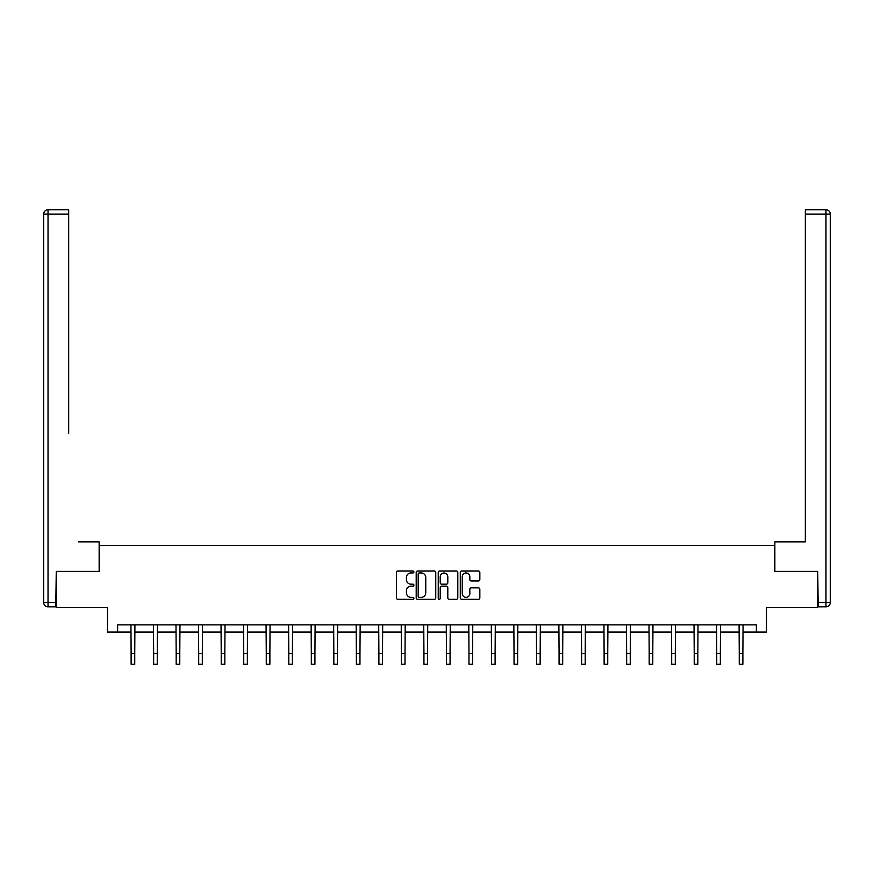<?xml version="1.0" encoding="UTF-8"?>
<svg xmlns="http://www.w3.org/2000/svg" width="874" height="874" viewBox="0 0 874 874"><rect width="100%" height="100%" fill="white"/><g stroke="black" fill="none" stroke-linecap="round" stroke-linejoin="round"><path stroke-width="1.31" d="M413.905 571.978A0.994 0.994 0 0 0 412.91 570.984L397.845 570.984A1.42 1.42 0 0 0 396.435 572.404L396.435 597.914A1.42 1.42 0 0 0 397.845 599.335L412.91 599.335A0.994 0.994 0 0 0 413.905 598.34A0.994 0.994 0 0 0 412.91 597.346L410.955 597.346A4.534 4.534 0 0 1 406.421 592.812L406.421 590.682A4.534 4.534 0 0 1 410.955 586.148L412.91 586.148A0.994 0.994 0 0 0 413.905 585.154A0.994 0.994 0 0 0 412.91 584.171L410.955 584.171A4.534 4.534 0 0 1 406.421 579.637L406.421 577.506A4.534 4.534 0 0 1 410.955 572.973L412.91 572.973A0.994 0.994 0 0 0 413.905 571.978M478.417 580.981A1.42 1.42 0 0 0 479.837 579.56L479.837 572.404A1.42 1.42 0 0 0 478.417 570.984L461.691 570.984A1.42 1.42 0 0 0 460.281 572.404L460.281 597.914A1.42 1.42 0 0 0 461.691 599.335L478.417 599.335A1.42 1.42 0 0 0 479.837 597.914L479.837 589.273A1.42 1.42 0 0 0 478.417 587.852L471.261 587.852A1.42 1.42 0 0 0 469.841 589.273L469.841 593.555A3.791 3.791 0 0 1 466.05 597.346A3.791 3.791 0 0 1 462.259 593.555L462.259 576.764A3.791 3.791 0 0 1 466.05 572.973A3.791 3.791 0 0 1 469.841 576.764L469.841 579.56A1.42 1.42 0 0 0 471.261 580.981L478.417 580.981M117.629 632.088L117.629 624.866L756.371 624.866L756.371 632.088L766.487 632.088L766.487 607.539L817.736 607.539L817.736 571.443L774.714 571.443L774.714 545.452L99.286 545.452L99.286 571.443L56.264 571.443L56.264 607.539L107.513 607.539L107.513 632.088L131.122 632.088M435.755 572.404A1.42 1.42 0 0 0 434.345 570.984L417.619 570.984A1.42 1.42 0 0 0 416.199 572.404L416.199 597.914A1.42 1.42 0 0 0 417.619 599.335L434.345 599.335A1.42 1.42 0 0 0 435.755 597.914L435.755 572.404M439.655 570.984L456.381 570.984A1.42 1.42 0 0 1 457.801 572.404L457.801 597.914A1.42 1.42 0 0 1 456.381 599.335L449.225 599.335A1.42 1.42 0 0 1 447.805 597.914L447.805 587.568A1.42 1.42 0 0 0 446.385 586.148L441.643 586.148A1.42 1.42 0 0 0 440.223 587.568L440.223 598.34A0.994 0.994 0 0 1 439.229 599.335A0.994 0.994 0 0 1 438.245 598.34L438.245 572.404A1.42 1.42 0 0 1 439.655 570.984M134.738 632.088L153.649 632.088M157.254 632.088L176.177 632.088M179.782 632.088L198.693 632.088M202.309 632.088L221.22 632.088M224.826 632.088L243.748 632.088M247.353 632.088L266.264 632.088M269.88 632.088L288.791 632.088M292.397 632.088L311.319 632.088M314.924 632.088L333.835 632.088M337.451 632.088L356.363 632.088M359.968 632.088L378.89 632.088M382.495 632.088L401.406 632.088M405.023 632.088L423.934 632.088M427.539 632.088L446.461 632.088M450.066 632.088L468.977 632.088M472.594 632.088L491.505 632.088M495.11 632.088L514.032 632.088M517.637 632.088L536.549 632.088M540.165 632.088L559.076 632.088M562.681 632.088L581.603 632.088M585.209 632.088L604.12 632.088M607.736 632.088L626.647 632.088M630.252 632.088L649.174 632.088M652.78 632.088L671.691 632.088M675.307 632.088L694.218 632.088M697.823 632.088L716.746 632.088M720.351 632.088L739.262 632.088M742.878 632.088L756.371 632.088M419.181 572.973A0.994 0.994 0 0 0 418.187 573.967L418.187 596.352A0.994 0.994 0 0 0 419.181 597.346L421.235 597.346A4.534 4.534 0 0 0 425.769 592.812L425.769 577.506A4.534 4.534 0 0 0 421.235 572.973L419.181 572.973M447.805 576.829A3.791 3.791 0 0 0 444.014 573.038A3.791 3.791 0 0 0 440.223 576.829L440.223 582.75A1.42 1.42 0 0 0 441.643 584.171L446.385 584.171A1.42 1.42 0 0 0 447.805 582.75L447.805 576.829M130.936 624.866L131.122 653.413L134.738 653.413L134.913 624.866M131.122 653.413L131.122 664.24L134.738 664.24L134.738 653.413M99.144 571.443L99.144 541.847L78.638 541.847M68.675 214.097L48.026 214.097L48.026 209.76L68.675 209.76L68.675 433.559M48.026 606.818L48.026 602.481L43.7 602.481A4.326 4.326 0 0 0 48.026 606.818L55.827 606.818L48.026 606.818A4.326 4.326 0 0 1 43.7 602.481L43.7 214.097A4.326 4.326 0 0 1 48.026 209.76A4.326 4.326 0 0 0 43.7 214.097L48.026 214.097L48.026 602.481L55.827 602.481L56.264 571.443M55.827 602.481L55.827 606.818M795.362 541.847L805.325 541.847L805.325 209.76L825.974 209.76L805.325 209.76M774.856 571.443L774.856 541.847L805.325 541.847L805.325 433.559M818.173 602.481L825.974 602.481L825.974 214.097L830.3 214.097A4.326 4.326 0 0 0 825.974 209.76A4.326 4.326 0 0 1 830.3 214.097L830.3 602.481A4.326 4.326 0 0 1 825.974 606.818L818.173 606.818L817.736 571.443M825.974 606.818A4.326 4.326 0 0 0 830.3 602.481L825.974 602.481L825.974 606.818M153.463 624.866L153.649 653.413L157.254 653.413L157.44 624.866M153.649 653.413L153.649 664.24L157.254 664.24L157.254 653.413M175.991 624.866L176.177 653.413L179.782 653.413L179.968 624.866M176.177 653.413L176.177 664.24L179.782 664.24L179.782 653.413M198.507 624.866L198.693 653.413L202.309 653.413L202.484 624.866M198.693 653.413L198.693 664.24L202.309 664.24L202.309 653.413M221.035 624.866L221.22 653.413L224.826 653.413L225.011 624.866M221.22 653.413L221.22 664.24L224.826 664.24L224.826 653.413M243.562 624.866L243.748 653.413L247.353 653.413L247.539 624.866M243.748 653.413L243.748 664.24L247.353 664.24L247.353 653.413M266.078 624.866L266.264 653.413L269.88 653.413L270.055 624.866M266.264 653.413L266.264 664.24L269.88 664.24L269.88 653.413M288.606 624.866L288.791 653.413L292.397 653.413L292.582 624.866M288.791 653.413L288.791 664.24L292.397 664.24L292.397 653.413M311.133 624.866L311.319 653.413L314.924 653.413L315.11 624.866M311.319 653.413L311.319 664.24L314.924 664.24L314.924 653.413M333.66 624.866L333.835 653.413L337.451 653.413L337.626 624.866M333.835 653.413L333.835 664.24L337.451 664.24L337.451 653.413M356.177 624.866L356.363 653.413L359.968 653.413L360.154 624.866M356.363 653.413L356.363 664.24L359.968 664.24L359.968 653.413M378.704 624.866L378.89 653.413L382.495 653.413L382.681 624.866M378.89 653.413L378.89 664.24L382.495 664.24L382.495 653.413M401.232 624.866L401.406 653.413L405.023 653.413L405.197 624.866M401.406 653.413L401.406 664.24L405.023 664.24L405.023 653.413M423.748 624.866L423.934 653.413L427.539 653.413L427.725 624.866M423.934 653.413L423.934 664.24L427.539 664.24L427.539 653.413M446.275 624.866L446.461 653.413L450.066 653.413L450.252 624.866M446.461 653.413L446.461 664.24L450.066 664.24L450.066 653.413M468.803 624.866L468.977 653.413L472.594 653.413L472.768 624.866M468.977 653.413L468.977 664.24L472.594 664.24L472.594 653.413M491.319 624.866L491.505 653.413L495.11 653.413L495.296 624.866M491.505 653.413L491.505 664.24L495.11 664.24L495.11 653.413M513.846 624.866L514.032 653.413L517.637 653.413L517.823 624.866M514.032 653.413L514.032 664.24L517.637 664.24L517.637 653.413M536.374 624.866L536.549 653.413L540.165 653.413L540.34 624.866M536.549 653.413L536.549 664.24L540.165 664.24L540.165 653.413M558.89 624.866L559.076 653.413L562.681 653.413L562.867 624.866M559.076 653.413L559.076 664.24L562.681 664.24L562.681 653.413M581.418 624.866L581.603 653.413L585.209 653.413L585.394 624.866M581.603 653.413L581.603 664.24L585.209 664.24L585.209 653.413M603.945 624.866L604.12 653.413L607.736 653.413L607.922 624.866M604.12 653.413L604.12 664.24L607.736 664.24L607.736 653.413M626.461 624.866L626.647 653.413L630.252 653.413L630.438 624.866M626.647 653.413L626.647 664.24L630.252 664.24L630.252 653.413M648.989 624.866L649.174 653.413L652.78 653.413L652.965 624.866M649.174 653.413L649.174 664.24L652.78 664.24L652.78 653.413M671.516 624.866L671.691 653.413L675.307 653.413L675.493 624.866M671.691 653.413L671.691 664.24L675.307 664.24L675.307 653.413M694.032 624.866L694.218 653.413L697.823 653.413L698.009 624.866M694.218 653.413L694.218 664.24L697.823 664.24L697.823 653.413M716.56 624.866L716.746 653.413L720.351 653.413L720.537 624.866M716.746 653.413L716.746 664.24L720.351 664.24L720.351 653.413M739.087 624.866L739.262 653.413L742.878 653.413L743.064 624.866M739.262 653.413L739.262 664.24L742.878 664.24L742.878 653.413M825.974 209.76L825.974 214.097L805.325 214.097"/></g></svg>
